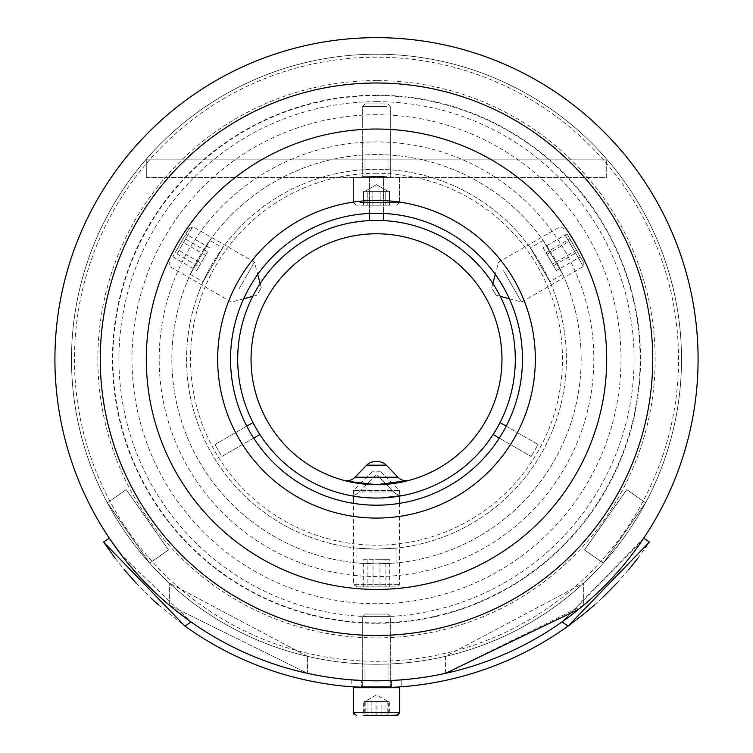 <?xml version="1.0" encoding="UTF-8"?>
<svg xmlns="http://www.w3.org/2000/svg" width="753" height="753" viewBox="0 0 753 753"><rect width="100%" height="100%" fill="white"/><g stroke="black" fill="none" stroke-linecap="round" stroke-linejoin="round"><path stroke-width="0.56" stroke-dasharray="3.77 2.82" d="M578.746 609.262L583.679 605.196L445.56 673.314A321.587 321.587 0 0 1 376.5 680.825L364.989 680.618L364.989 664.033L376.5 664.25L364.989 664.033L376.5 664.25L364.989 664.033L364.989 680.618L388.011 680.618L388.011 664.033L376.5 664.25A305.012 305.012 0 0 1 307.44 656.324L169.321 583.086L307.44 656.324A305.012 305.012 0 0 0 376.5 664.25A305.012 305.012 0 0 1 71.488 359.237A305.012 305.012 0 0 1 376.5 54.225A305.012 305.012 0 0 0 71.488 359.237A305.012 305.012 0 0 0 376.5 664.25L388.011 664.033L376.5 664.25L388.011 664.033L388.011 680.618L376.5 680.825A321.587 321.587 0 0 1 54.913 359.237A321.587 321.587 0 0 1 376.5 37.65A321.587 321.587 0 0 1 698.087 359.237A321.587 321.587 0 0 1 307.44 673.314L169.321 605.196L169.321 583.086L169.321 605.196L307.44 673.314L307.44 656.324L307.44 673.314A321.587 321.587 0 0 0 376.5 680.825L401.82 679.818L401.82 686.745L391.466 687.385L376.5 687.724L401.82 686.745L401.82 679.818L399.683 679.987M376.5 57.19A302.038 302.038 0 0 0 74.462 359.237A302.038 302.038 0 0 0 376.5 661.275A302.038 302.038 0 0 0 678.538 359.237A302.038 302.038 0 0 0 376.5 57.19M376.5 114.729A244.509 244.509 0 0 0 131.991 359.237A244.509 244.509 0 0 0 376.5 603.737A244.509 244.509 0 0 0 621.009 359.237A244.509 244.509 0 0 0 376.5 114.729M376.5 623.286A264.049 264.049 0 0 0 640.549 359.237A264.049 264.049 0 0 0 376.5 95.189A264.049 264.049 0 0 0 112.451 359.237A264.049 264.049 0 0 0 376.5 623.286M376.5 80.59A278.648 278.648 0 0 0 97.852 359.237A278.648 278.648 0 0 0 376.5 637.885A278.648 278.648 0 0 0 655.148 359.237A278.648 278.648 0 0 0 376.5 80.59M376.5 95.612A263.625 263.625 0 0 0 112.875 359.237A263.625 263.625 0 0 0 376.5 622.863A263.625 263.625 0 0 0 640.125 359.237A263.625 263.625 0 0 0 376.5 95.612M445.56 673.314L445.56 656.324L583.679 583.086L445.56 656.324L445.56 673.314A321.587 321.587 0 0 1 376.5 680.825L390.308 680.524M445.56 656.324A305.012 305.012 0 0 1 376.5 664.25A305.012 305.012 0 0 0 681.512 359.237A305.012 305.012 0 0 0 376.5 54.225A305.012 305.012 0 0 1 681.512 359.237A305.012 305.012 0 0 1 376.5 664.25A305.012 305.012 0 0 0 445.56 656.324M583.679 605.196L583.679 583.086L583.679 605.196M376.5 101.664A257.573 257.573 0 0 0 118.927 359.237A257.573 257.573 0 0 0 376.5 616.811A257.573 257.573 0 0 0 634.073 359.237A257.573 257.573 0 0 0 376.5 101.664M376.5 173.256A185.982 185.982 0 0 0 190.518 359.237A185.982 185.982 0 0 0 376.5 545.219A185.982 185.982 0 0 0 562.482 359.237A185.982 185.982 0 0 0 376.5 173.256M356.931 562.943L376.5 563.884A204.647 204.647 0 0 1 171.853 359.237A204.647 204.647 0 0 1 376.5 154.591A204.647 204.647 0 0 1 581.147 359.237A204.647 204.647 0 0 1 376.5 563.884L396.069 562.943L376.5 563.884A204.647 204.647 0 0 1 171.853 359.237A204.647 204.647 0 0 1 376.5 154.591A204.647 204.647 0 0 1 581.147 359.237A204.647 204.647 0 0 1 376.5 563.884L356.931 562.943L356.931 548.137L376.5 549.144L356.931 548.137M209.871 240.433L190.302 274.327L209.871 240.433L222.69 247.841L203.122 281.726L222.69 247.841M190.302 274.327L203.122 281.726M562.698 274.327L543.129 240.433L562.698 274.327L549.878 281.726L530.31 247.841L549.878 281.726M543.129 240.433L530.31 247.841M396.069 548.137L376.5 549.144A189.916 189.916 0 0 1 186.584 359.237A189.916 189.916 0 0 1 376.5 169.321A189.916 189.916 0 0 1 566.416 359.237A189.916 189.916 0 0 1 376.5 549.144A189.916 189.916 0 0 1 186.584 359.237A189.916 189.916 0 0 1 376.5 169.321A189.916 189.916 0 0 1 566.416 359.237A189.916 189.916 0 0 1 376.5 549.144L396.069 548.137L396.069 562.943M395.061 586.898L357.289 586.898L395.061 586.898M398.742 584.695L353.477 584.695L398.742 584.695M398.742 490.448L353.477 490.448L398.742 490.448M380.726 471.802L372.123 471.802L380.726 471.802M379.954 586.898L363.661 586.898L389.339 586.898L379.954 586.898L379.954 559.272L389.339 559.272L389.339 586.898M385.884 586.898L385.884 559.272L389.339 559.272M385.884 559.272L373.046 559.272L373.046 586.898M373.046 559.272L363.661 559.272L363.661 586.898M379.954 559.272L363.661 559.272M367.116 559.272L367.116 586.898M568.186 235.915L583.264 262.035L568.186 235.915M565.192 235.134L583.264 266.44L565.192 235.134M503.503 270.751L521.575 302.057L503.503 270.751M492.669 289.284L496.105 295.232L492.669 289.284M567.037 233.929L580.29 256.877L567.037 233.929L543.12 247.746L545.953 252.65L569.87 238.842M576.497 250.307L552.57 264.124L545.953 252.65M552.57 264.124L556.363 270.685L580.29 256.877M556.363 270.685L553.53 265.781L577.457 251.963M543.12 247.746L553.53 265.781M546.904 254.307L570.83 240.499M176.07 251.06L188.937 228.771L176.07 251.06M177.332 253.281L192.749 226.568L177.332 253.281M239.021 288.898L254.439 262.185L239.021 288.898M258.335 292.729L261.263 287.655L258.335 292.729M183.619 237.986L172.795 256.735L183.619 237.986L207.546 251.794L201.004 263.126L177.077 249.318M172.795 256.735L196.721 270.543L201.004 263.126M196.721 270.543L198.98 266.628L175.054 252.82M198.98 266.628L205.522 255.305L181.595 241.487M207.546 251.794L205.522 255.305M209.805 247.888L185.878 234.07M362.692 680.524L376.5 680.825L351.18 679.818L351.18 686.745L376.5 687.724L390.685 687.423M397.471 680.138L391.466 680.477L391.466 687.385L391.278 680.477M362.315 687.423L376.5 687.724A328.487 328.487 0 0 1 184.918 626.072L191.055 621.959A321.587 321.587 0 0 0 561.945 621.959L640.982 542.169M351.18 679.818L351.18 686.745M399.363 680.006L376.5 680.825L357.044 680.232M357.044 687.15L353.383 686.915M637.753 558.368L649.434 542.028L643.693 538.188L561.945 621.959L568.082 626.072A328.487 328.487 0 0 1 376.5 687.724L361.534 687.385L361.534 680.477L361.534 687.385M376.5 687.724L373.469 687.715M115.313 558.444L124.339 569.767M136.058 583.057L151.231 598.324M158.328 604.81L184.918 626.072M379.192 680.806L376.5 680.825A321.587 321.587 0 0 1 191.055 621.959L120.866 554.349M561.945 621.959A321.587 321.587 0 0 1 376.5 680.825M364.113 680.58L363.633 680.561M174.254 609.262L164.361 600.922M157.179 594.428L141.912 579.198M130.137 565.927L109.307 538.188L103.566 542.028M584.78 613.253L586.267 612.029M594.606 604.875L602.814 597.327M616.933 583.067L628.802 569.588M378.985 687.715L377.253 687.724M391.466 680.477L391.466 687.385L391.466 680.477M387.607 191.356L380.18 191.356L380.18 205.174L363.548 205.174L385.762 205.174L372.82 205.174L372.82 191.356L372.82 205.174L363.548 205.174L363.548 191.356L387.607 191.356L385.762 191.356L385.762 205.174L389.452 205.174L363.548 205.174L363.548 191.356L388.059 191.356L373.704 191.356L380.18 191.356L380.18 205.174L389.452 205.174L385.762 205.174L385.762 191.356L368.189 191.356L389.452 191.356L363.548 191.356L368.189 191.356L364.941 191.356L367.238 191.356L367.238 205.174L367.238 191.356L373.704 191.356L365.393 191.356L389.452 191.356L389.452 205.174L389.452 191.356L387.607 191.356M391.08 205.174L356.244 205.174L391.08 205.174M365.732 177.548L391.466 177.548L365.732 177.548M384.604 103.886L365.243 103.886L384.604 103.886M386.44 106.437L362.692 106.437L386.44 106.437M393.066 177.548L353.477 177.548L393.066 177.548M385.018 715.35L385.018 701.542L364.941 701.542L389.659 701.542L389.659 715.35L363.341 715.35L389.659 715.35M396.756 715.35L392.097 715.35M364.979 687.724L391.466 687.724L364.979 687.724M385.169 614.062L365.243 614.062L385.169 614.062M387.136 616.613L362.692 616.613L387.136 616.613M394.224 687.724L353.477 687.724L394.224 687.724M385.018 701.542L389.659 701.542M381.14 715.35L381.14 701.542L363.341 701.542L363.341 715.35M381.14 701.542L367.982 701.542L367.982 715.35M367.982 701.542L363.341 701.542M371.86 701.542L371.86 715.35M376.011 715.35L376.011 701.542L388.059 701.542L376.5 694.868L364.941 701.542L371.097 701.542L364.706 701.542L364.706 715.35L388.294 715.35L364.706 715.35L388.294 715.35L388.294 701.542L371.097 701.542L376.989 701.542L376.989 715.35M376.011 701.542L364.941 701.542L376.5 694.868L388.059 701.542L376.989 701.542M391.456 687.724L361.534 687.724L391.456 687.724L390.308 686.576L362.692 686.576L390.308 686.576L362.692 686.576L390.308 686.576L391.466 687.724M365.252 614.062L387.757 614.062L365.252 614.062L362.692 616.613L390.308 616.613L362.701 616.613L362.701 686.576L361.534 687.724L362.692 686.576L362.692 616.613L365.243 614.062M353.477 687.724L399.504 687.724L399.523 712.592L353.477 712.592L399.523 712.592L353.496 712.592L353.477 687.724M388.294 701.542L364.706 701.542M365.196 701.542L365.196 715.35M387.804 701.542L387.804 715.35M376.5 177.548L364.989 177.548L376.5 177.548M376.5 159.137L364.989 159.137L376.5 159.137M146.298 177.548L146.298 159.137L606.702 159.137L146.298 159.137L606.702 159.137L146.298 159.137L146.298 177.548L606.702 177.548L606.702 159.137L606.702 177.548L146.298 177.548L146.298 159.137L146.298 177.548L606.702 177.548L606.702 159.137L606.702 177.548L146.298 177.548M603.341 563.131L584.488 549.925L626.76 489.591L645.613 502.806L603.341 563.131L584.488 549.925L626.76 489.591L645.613 502.806L603.341 563.131M149.659 563.131L168.512 549.925L126.24 489.591L107.387 502.806L149.659 563.131L168.512 549.925L126.24 489.591L107.387 502.806L149.659 563.131M376.199 475.021A1.148 1.148 0 0 0 375.371 475.378L359.35 491.963A11.511 11.511 0 0 1 348.771 495.248A138.806 138.806 0 0 1 376.5 220.422A138.806 138.806 0 0 1 404.229 495.248A11.511 11.511 0 0 1 393.65 491.963L377.63 475.378A1.148 1.148 0 0 0 376.801 475.021L376.199 475.021A1.148 1.148 0 0 0 375.371 475.378A1.148 1.148 0 0 1 376.199 475.021L376.801 475.021A1.148 1.148 0 0 1 377.63 475.378L393.65 491.963L359.35 491.963L375.371 475.378L377.63 475.378A1.148 1.148 0 0 0 376.801 475.021M406.253 480.743A11.511 11.511 0 0 0 409.265 480.339A125.459 125.459 0 0 0 376.5 233.778A125.459 125.459 0 0 0 343.735 480.339A11.511 11.511 0 0 0 355.021 477.223L366.645 465.185A11.511 11.511 0 0 1 374.928 461.674L378.072 461.674A11.511 11.511 0 0 1 386.355 465.185L397.979 477.223A11.511 11.511 0 0 0 406.253 480.743M347.246 481.233L346.436 481.035M346.211 480.979L343.735 480.339M376.5 498.044L381.931 497.94M355.049 496.378L356.875 496.651M361.045 497.178L365.845 497.639M371.041 497.94L374.382 498.025M393.65 491.963A11.511 11.511 0 0 0 404.229 495.248A11.511 11.511 0 0 1 393.65 491.963M351.067 495.474A11.511 11.511 0 0 1 348.771 495.248A11.511 11.511 0 0 0 359.35 491.963M207.131 223.076A217.316 217.316 0 0 1 512.661 189.86A217.316 217.316 0 0 1 545.869 495.399A217.316 217.316 0 0 1 240.339 528.606A217.316 217.316 0 0 1 207.131 223.076M369.591 213.438L369.591 176.691L383.409 176.691L369.591 176.691L369.591 220.422L383.409 220.422L383.409 176.691L383.409 213.438M253.695 438.114L221.862 456.487L214.953 444.524L221.862 456.487L259.738 434.622L252.839 422.659L214.953 444.524L246.786 426.151M506.214 426.151L538.047 444.524L531.138 456.487L538.047 444.524L500.161 422.659L493.262 434.622L531.138 456.487L499.305 438.114M359.934 202.406L399.523 202.406L359.934 202.406M386.44 176.4L362.692 176.4L386.44 176.4M357.289 586.898L353.477 584.695L353.477 503.362M372.123 471.802L353.477 490.448L353.477 496.123M380.877 471.802L399.523 490.448L399.523 496.123M399.523 503.362L399.523 584.695L395.711 586.898M564.063 228.771L560.251 226.568L498.561 262.185L495.286 274.412M491.737 287.655L492.839 283.523M496.105 295.232L500.237 296.334M509.348 298.781L521.575 302.057L583.264 266.44L583.264 262.035M188.937 228.771L192.749 226.568L254.439 262.185L257.714 274.412M261.263 287.655L260.161 283.523M256.895 295.232L252.763 296.334M243.652 298.781L231.425 302.057L169.736 266.44L169.736 262.035M376.5 184.692L388.059 191.356L376.5 184.692L364.941 191.356L376.5 184.692M353.477 202.406L356.244 205.174L353.477 202.406L353.477 177.548L353.477 202.406M390.308 176.4L391.466 177.548L390.308 176.4L390.308 106.437L390.308 176.4M365.243 103.886L362.692 106.437L362.692 176.4L361.534 177.548L362.692 176.4L362.692 106.437L365.243 103.886M399.523 177.548L399.523 202.406L396.756 205.174L399.523 202.406L399.523 177.548M387.757 103.886L390.308 106.437L387.757 103.886M387.757 614.062L390.308 616.613L390.308 686.576L390.308 616.613L387.757 614.062M354.014 714.221L356.244 715.35M364.989 159.137L364.989 177.548L364.989 159.137M388.011 159.137L388.011 177.548L388.011 159.137"/><path stroke-width="1.13" d="M376.5 680.825A321.587 321.587 0 0 0 698.087 359.237A321.587 321.587 0 0 0 376.5 37.65A321.587 321.587 0 0 0 54.913 359.237A321.587 321.587 0 0 0 376.5 680.825L364.113 680.58M445.56 673.314L578.746 609.262M376.5 635.476A276.238 276.238 0 0 0 652.738 359.237A276.238 276.238 0 0 0 376.5 82.999A276.238 276.238 0 0 0 100.262 359.237A276.238 276.238 0 0 0 376.5 635.476M399.683 679.987L397.471 680.138M390.308 680.524L399.363 680.006M391.071 687.404L378.985 687.715M353.383 686.915L357.044 687.15M352.988 679.959L362.692 680.524M373.469 687.715L351.18 686.745M174.254 609.262L191.055 621.959L184.918 626.072A328.487 328.487 0 0 0 568.082 626.072L584.78 613.253M184.918 626.072L103.566 542.028L115.313 558.444M124.339 569.767L136.058 583.057M151.231 598.324L158.328 604.81M640.982 542.169L643.693 538.188L649.434 542.028L568.082 626.072L561.945 621.959M391.466 680.477L379.192 680.806M357.044 680.232L353.383 679.987M363.633 680.561L351.18 679.818M103.566 542.028L109.307 538.188L120.866 554.349M164.361 600.922L157.179 594.428M141.912 579.198L130.137 565.927M586.267 612.029L594.606 604.875M602.814 597.327L616.933 583.067M628.802 569.588L637.753 558.368M377.253 687.724L376.5 687.724M392.097 715.35L364.706 715.35M388.294 715.35L397.876 715.115M396.756 715.35L399.523 712.592L399.523 687.724L353.477 687.724L353.477 712.592L399.523 712.592L397.895 715.105M397.979 477.223L386.355 465.185A11.511 11.511 0 0 0 378.072 461.674L374.928 461.674A11.511 11.511 0 0 0 366.645 465.185L355.021 477.223L397.979 477.223A11.511 11.511 0 0 0 409.265 480.339L376.5 484.697A125.459 125.459 0 0 0 501.959 359.237A125.459 125.459 0 0 0 376.5 233.778A125.459 125.459 0 0 0 251.041 359.237A125.459 125.459 0 0 0 376.5 484.697L347.246 481.233M376.5 498.044A138.806 138.806 0 0 0 515.306 359.237A138.806 138.806 0 0 0 376.5 220.422A138.806 138.806 0 0 0 237.694 359.237A138.806 138.806 0 0 0 376.5 498.044L374.382 498.025M381.931 497.94L404.229 495.248M348.771 495.248L355.049 496.378M356.875 496.651L361.045 497.178M365.845 497.639L371.041 497.94M346.747 480.743A11.511 11.511 0 0 1 343.735 480.339A11.511 11.511 0 0 0 355.021 477.223A11.511 11.511 0 0 1 346.747 480.743M197.088 215A230.202 230.202 0 0 1 520.737 179.826A230.202 230.202 0 0 1 555.912 503.465A230.202 230.202 0 0 1 232.263 538.64A230.202 230.202 0 0 1 197.088 215M490.259 450.689A145.96 145.96 0 0 1 285.048 472.988A145.96 145.96 0 0 1 262.741 267.786A145.96 145.96 0 0 1 467.952 245.478A145.96 145.96 0 0 1 490.259 450.689M500.293 458.756A158.836 158.836 0 0 1 276.982 483.031A158.836 158.836 0 0 1 252.707 259.719A158.836 158.836 0 0 1 476.018 235.444A158.836 158.836 0 0 1 500.293 458.756M369.591 213.438L369.591 220.422L383.409 220.422L383.409 213.438M253.695 438.114L259.738 434.622L252.839 422.659L246.786 426.151M506.214 426.151L500.161 422.659L493.262 434.622L499.305 438.114M406.253 480.743A11.511 11.511 0 0 0 409.265 480.339M386.355 465.185L366.645 465.185A11.511 11.511 0 0 1 374.928 461.674M353.477 496.123L353.477 503.362M399.523 496.123L399.523 503.362M492.839 283.523L495.286 274.412M500.237 296.334L509.348 298.781M260.161 283.523L257.714 274.412M252.763 296.334L243.652 298.781M356.244 715.35L353.477 712.592L354.014 714.221M390.308 686.576L391.466 687.724M362.692 686.576L361.534 687.724"/></g></svg>
